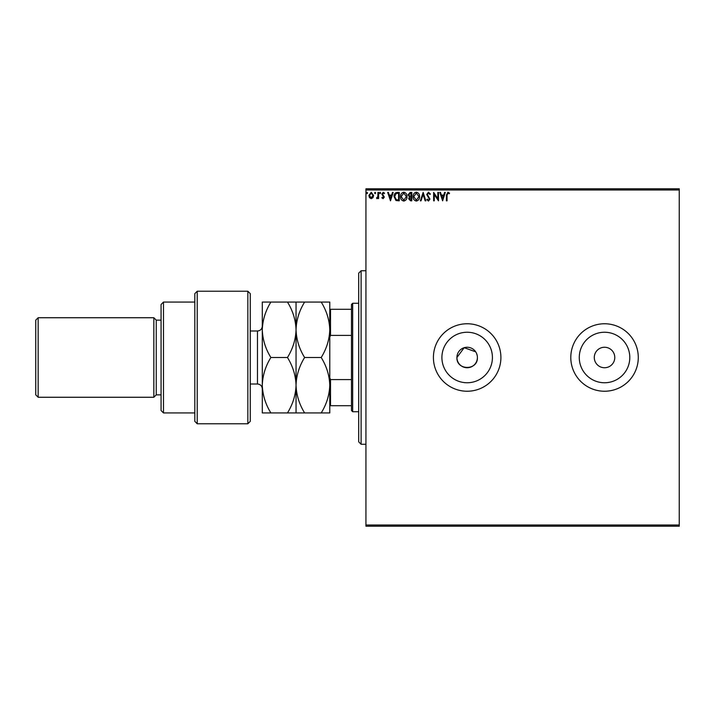 <?xml version="1.0" encoding="UTF-8"?>
<svg xmlns="http://www.w3.org/2000/svg" width="715" height="715" viewBox="0 0 715 715"><rect width="100%" height="100%" fill="white"/><g stroke="black" fill="none" stroke-linecap="round" stroke-linejoin="round"><path stroke-width="1.07" d="M475.681 351.816L464.187 347.696L456.921 357.5A10.242 10.242 0 0 0 467.163 367.742A10.242 10.242 0 0 0 477.406 357.5A10.242 10.242 0 0 0 467.163 347.258A10.242 10.242 0 0 0 456.921 357.5C456.277 370.692 478.022 370.736 477.406 357.5M441.906 357.5A25.257 25.257 0 0 0 467.163 382.757A25.257 25.257 0 0 0 492.421 357.5A25.257 25.257 0 0 0 467.163 332.243A25.257 25.257 0 0 0 441.906 357.5M579.275 357.5A25.257 25.257 0 0 0 604.533 382.757A25.257 25.257 0 0 0 629.799 357.5A25.257 25.257 0 0 0 604.533 332.243A25.257 25.257 0 0 0 579.275 357.5M570.793 357.5A33.739 33.739 0 0 0 604.533 391.239A33.739 33.739 0 0 0 638.28 357.5A33.739 33.739 0 0 0 604.533 323.761A33.739 33.739 0 0 0 570.793 357.5M433.415 357.5A33.739 33.739 0 0 0 467.163 391.239A33.739 33.739 0 0 0 500.902 357.5A33.739 33.739 0 0 0 467.163 323.761A33.739 33.739 0 0 0 433.415 357.5M594.29 357.5A10.242 10.242 0 0 0 604.533 367.742A10.242 10.242 0 0 0 614.784 357.5A10.242 10.242 0 0 0 604.533 347.258A10.242 10.242 0 0 0 594.29 357.5M679.25 526.204L365.937 526.204L365.937 525.007L679.25 525.007L679.25 526.204M679.25 189.993L365.937 189.993L365.937 188.796L679.25 188.796L679.25 525.007M372.98 197.662L371.237 198.681L369.485 197.662L368.86 195.472L371.237 192.299L373.614 195.472L372.98 197.662M378.593 192.407L378.593 198.573L377.94 198.573L377.94 197.662L376.814 198.681L376.626 197.814L377.842 196.598L377.94 192.407L378.593 192.407M383.088 198.681L381.837 197.805L382.212 197.277L383.043 197.921L383.669 197.09L381.837 194.078L383.204 192.299L384.536 193.13L384.161 193.702L383.276 193.059L382.48 194.051L384.321 197.063L383.088 198.681M397.281 192.407L399.247 192.407L399.247 200.844L395.958 200.54L394.054 196.518C393.956 194.087 395.038 192.71 397.281 192.407M411.786 192.407L411.786 200.844L410.598 200.844L408.649 198.752L409.445 196.956L408.113 194.802L410.106 192.407L411.786 192.407M423.146 192.407L425.845 200.844L425.139 200.844L423.092 194.444L421.037 200.844L420.331 200.844L423.146 192.407M437.848 192.407L438.501 192.407L438.501 200.844L434.282 194.552L434.282 200.844L433.639 200.844L433.639 192.407L437.848 198.681L437.848 192.407M447.045 195.231L447.045 200.844L446.392 200.844L446.392 195.15L447.939 192.192L449.529 193.166L449.199 193.81L447.947 193.059L447.045 195.231M365.937 189.993L365.937 525.007M442.612 200.844L439.796 192.407L440.503 192.407L441.37 195.115L443.738 195.115L444.605 192.407L445.311 192.407L442.612 200.844M428.491 192.192L430.394 194.033L429.867 194.462L428.544 193.059L427.364 194.489L429.956 199.092L428.455 201.058L426.819 199.628L427.329 199.11L428.455 200.191L429.313 199.128L426.712 194.471L428.491 192.192M419.58 196.589C419.625 198.993 418.552 200.486 416.371 201.058C414.137 200.54 413.047 199.065 413.091 196.625C413.047 194.221 414.128 192.737 416.318 192.192C418.525 192.719 419.607 194.185 419.58 196.589M407.032 196.589C407.076 198.993 406.013 200.486 403.823 201.058C401.598 200.54 400.498 199.065 400.543 196.625C400.498 194.221 401.58 192.737 403.778 192.192C405.977 192.719 407.058 194.185 407.032 196.589M390.488 200.844L387.673 192.407L388.379 192.407L389.246 195.115L391.614 195.115L392.481 192.407L393.187 192.407L390.488 200.844M380.639 193.005L380.103 193.702L379.558 193.005L380.103 192.299L380.639 193.005M375.67 193.005L375.125 193.702L374.589 193.005L375.125 192.299L375.67 193.005M367.555 193.005L367.018 193.702L366.473 193.005L367.018 192.299L367.555 193.005M477.209 355.498L476.619 353.576M441.647 195.973L442.558 198.806L443.461 195.973L441.647 195.973M413.735 196.634L416.344 200.191L418.927 196.589L416.344 193.059L413.735 196.634M410.464 199.977L411.143 199.977L411.143 197.277L409.302 198.734L410.464 199.977M410.812 196.411L411.143 193.273L410.401 193.273L408.766 194.802L409.784 196.312L410.812 196.411M401.195 196.634L403.796 200.191L406.379 196.589L403.796 193.059L401.195 196.634M398.595 199.977L398.595 193.273L396.164 193.488L394.698 196.518L396.307 199.744L398.595 199.977M389.523 195.973L390.435 198.806L391.337 195.973L389.523 195.973M369.503 195.463L371.237 197.921L372.962 195.463L371.237 193.059L369.503 195.463M361.111 444.265L358.707 441.852L358.707 273.148L361.111 270.735L361.111 444.265L365.937 444.265M352.683 411.724L351.476 410.526L351.476 304.474L352.683 303.276L352.683 411.724L358.707 411.724M351.476 335.406L330.509 335.406L329.785 337.212M329.785 377.788L330.509 379.594L330.509 405.7L329.785 405.7M351.476 379.594L330.509 379.594M329.785 309.3L330.509 309.3L330.509 335.406M351.476 309.3L330.509 309.3M351.476 405.7L330.509 405.7M247.837 291.219L250.25 293.633L250.25 421.367L247.837 423.781L247.837 291.219L197.224 291.219L197.224 423.781L247.837 423.781M163.485 412.93L161.072 410.526L161.072 304.474L163.485 302.07L163.485 412.93L194.82 412.93M161.072 394.859L156.254 394.859L156.254 320.141L153.841 317.737L153.841 397.263L38.163 397.263L38.163 317.737L153.841 317.737M38.163 397.263L35.75 394.859L35.75 320.141L38.163 317.737M197.224 423.781L194.82 421.367L194.82 293.633L197.224 291.219M270.878 302.07C265.488 310.81 262.628 320.052 262.298 329.785C262.655 339.634 265.515 348.875 270.878 357.5C265.506 366.169 262.646 375.411 262.298 385.215C262.646 394.993 265.497 404.234 270.878 412.93L262.298 412.93L262.298 302.07L287.466 302.07C292.828 310.694 295.688 319.936 296.046 329.785C296.368 320.052 299.228 310.81 304.617 302.07L321.205 302.07C326.567 310.694 329.427 319.936 329.785 329.785C329.454 339.518 326.594 348.759 321.205 357.5C326.585 366.196 329.445 375.438 329.785 385.215C329.436 395.02 326.576 404.252 321.205 412.93L329.785 412.93L329.785 302.07L321.205 302.07M296.046 412.93L296.046 385.215C295.697 395.02 292.837 404.261 287.466 412.93L304.617 412.93C299.245 404.234 296.385 394.993 296.046 385.215C296.385 375.42 299.245 366.178 304.617 357.5C299.254 348.875 296.403 339.634 296.046 329.785L296.046 302.07L287.466 302.07M304.617 357.5L321.205 357.5M304.617 302.07L296.046 302.07M304.617 412.93L321.205 412.93M296.046 385.215L296.046 329.785C295.715 339.518 292.855 348.759 287.466 357.5C292.846 366.196 295.697 375.438 296.046 385.215M270.878 357.5L287.466 357.5M270.878 412.93L287.466 412.93M250.25 384.009L257.48 384.009L257.48 330.991C260.412 330.705 262.012 329.097 262.298 326.165M361.111 270.735L365.937 270.735M352.683 303.276L358.707 303.276M156.254 320.141L161.072 320.141M163.485 302.07L194.82 302.07M156.254 394.859L153.841 397.263M257.48 384.009C260.412 384.295 262.012 385.903 262.298 388.835M250.25 330.991L257.48 330.991"/></g></svg>
